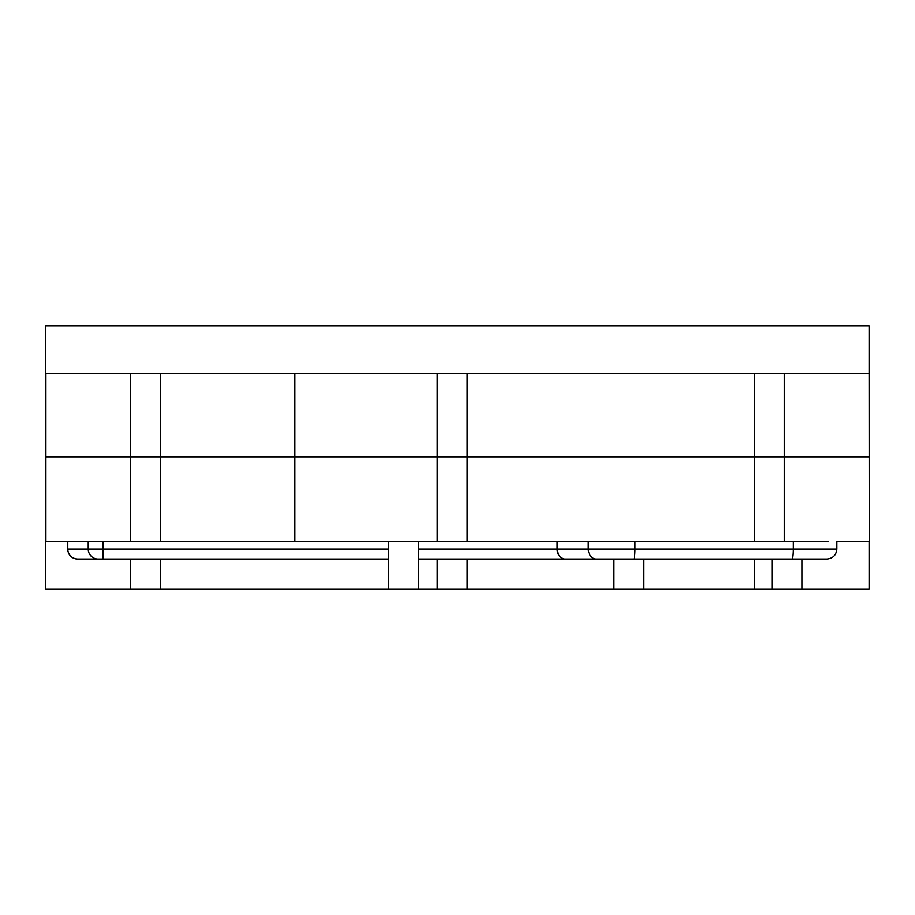 <?xml version="1.0" encoding="UTF-8"?>
<svg xmlns="http://www.w3.org/2000/svg" width="915" height="915" viewBox="0 0 915 915"><rect width="100%" height="100%" fill="white"/><g stroke="black" fill="none" stroke-linecap="round" stroke-linejoin="round"><path stroke-width="1.37" d="M45.75 373.423L869.101 373.423L45.75 373.423L45.75 326.015L45.75 373.423M869.101 326.015L869.101 373.423L869.101 326.015L45.75 326.015L869.101 326.015M801.917 588.986L771.986 588.986L771.986 559.042L801.917 559.042L801.917 588.986L869.101 588.986L869.101 541.577L836.848 541.577L836.848 549.069C836.264 555.13 832.936 558.459 826.874 559.042L418.372 559.042M388.44 559.042L77.603 559.042L103.029 559.042L103.029 549.069L88.217 549.069A9.985 9.871 90 0 0 98.088 559.042M157.815 559.042L279.853 559.042M134.402 559.042L132.995 559.042M700.776 559.042L643.554 559.042L643.554 588.986L613.61 588.986L613.61 559.042L718.092 559.042M793.339 541.577L634.964 541.577L634.964 549.069L793.339 549.069L793.339 541.577L827.972 541.577M418.372 549.069L588.299 549.069L588.299 541.577L418.372 541.577L418.372 588.986L388.44 588.986L388.44 541.577L103.029 541.577L103.029 549.069L388.44 549.069M88.217 541.577L67.779 541.577L67.779 549.069L88.217 549.069L88.217 541.577L103.029 541.577M130.582 559.042L130.582 588.986L45.75 588.986L45.75 541.577L67.779 541.577M388.44 541.577L418.372 541.577M588.299 541.577L634.964 541.577M160.525 559.042L160.525 588.986L130.582 588.986M437.176 559.042L437.176 588.986L613.61 588.986M467.119 559.042L467.119 588.986M754.326 559.042L754.326 588.986L771.986 588.986M160.525 588.986L388.44 588.986M418.372 588.986L437.176 588.986M643.554 588.986L754.326 588.986M754.326 373.423L754.326 541.577M784.269 373.423L784.269 456.757L437.176 456.757L437.176 541.577M294.436 373.423L294.436 541.577M437.176 373.423L437.176 456.757L130.582 456.757L130.582 541.577M130.582 373.423L130.582 456.757L45.899 456.757L869.25 456.757L784.269 456.757L784.269 541.577M160.525 373.423L160.525 541.577M467.119 373.423L467.119 541.577M869.101 373.423L869.25 541.577L836.848 541.577M45.899 373.423L45.899 541.577L67.618 541.577L67.618 549.069C68.213 555.13 71.542 558.459 77.603 559.042M792.058 559.042A9.985 1.281 -90 0 0 793.339 549.069L836.848 549.069M633.695 559.042A9.985 1.281 -90 0 0 634.964 549.069L588.299 549.069A9.985 8.052 90 0 0 596.363 559.042M557.121 541.577L557.121 549.069A9.985 8.052 90 0 0 565.184 559.042M67.618 549.069L67.779 549.069A9.985 9.871 90 0 0 77.649 559.042M294.847 373.423L294.847 541.577L294.847 373.423"/></g></svg>
